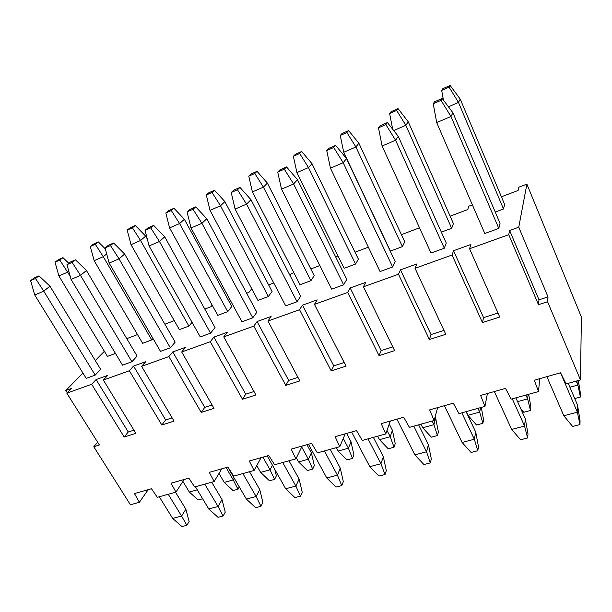 <?xml version="1.0" encoding="UTF-8"?>
<svg xmlns="http://www.w3.org/2000/svg" width="612" height="612" viewBox="0 0 612 612"><rect width="100%" height="100%" fill="white"/><g stroke="black" fill="none" stroke-linecap="round" stroke-linejoin="round"><path stroke-width="0.92" d="M202.618 498.765L198.135 499.973L189.299 492.017L197.263 489.829M70.303 276.624L67.641 272.179L58.905 275.974L107.444 356.406L115.461 353.422M182.911 481.445L189.299 492.017M68.804 271.254L67.641 272.179L59.792 260.062L55.019 262.181L58.905 275.974M59.792 260.062L62.975 257.652L58.224 259.763L55.019 262.181M68.773 263.259L62.975 257.652M239.292 486.9L237.992 489.24L233.073 490.564L224.237 482.401L233.264 479.915L226.088 467.591M237.992 489.24L233.264 479.915L234.243 478.209M94.156 260.666L142.642 343.309L151.745 339.912L103.29 256.696L94.156 260.666L90.308 246.506L95.296 244.295L98.325 241.924L93.361 244.134L90.308 246.506M218.997 473.466L224.237 482.401M106.687 253.911L103.29 256.696L95.296 244.295M105.348 248.908L98.325 241.924M274.819 469.45L276.364 475.853L274.574 479.387L269.448 480.764L260.628 472.38L270.037 469.794L262.908 457.156M274.574 479.387L270.037 469.794L272.432 465.204M131.014 244.655L179.385 329.631L188.901 326.089L140.569 240.501L131.014 244.655L127.212 230.12L132.429 227.802L135.29 225.484L130.104 227.794L127.212 230.12M256.757 465.579L260.628 472.38M147.285 238.986L145.687 236.14L140.569 240.501L132.429 227.802M145.687 236.14L135.29 225.484M312.709 469.121L308.387 459.237L311.37 452.826L314.316 465.571L312.709 469.121L307.362 470.559L298.572 461.938L308.387 459.237L301.701 447.005M169.593 227.893L217.78 315.341L227.733 311.638L179.599 223.548L169.593 227.893L165.837 212.961L171.299 210.536L173.984 208.279L168.545 210.696L165.837 212.961M296.369 457.944L298.572 461.938M227.733 311.638L231.81 306.513L184.38 219.287L179.599 223.548L171.299 210.536M311.37 452.826L306.941 444.672M184.38 219.287L173.984 208.279M352.489 458.403L348.404 448.214L351.02 441.795L353.897 454.838L352.489 458.403L346.905 459.91L338.161 451.036L348.404 448.214L343.255 438.452M210.015 210.337L257.95 300.385L268.37 296.514L220.504 205.785L210.015 210.337L206.305 194.991L212.035 192.443L214.514 190.248L208.814 192.78L206.305 194.991M336.348 447.64L338.161 451.036M268.37 296.514L272.072 291.45L224.91 201.631L220.504 205.785L212.035 192.443M351.02 441.795L346.622 433.418M224.91 201.631L214.514 190.248M394.036 447.219L390.211 436.708L392.414 430.267L395.214 443.646L394.036 447.219L388.199 448.787L379.501 439.653L390.211 436.708L387.013 430.42M252.404 191.923L300.018 284.733L310.934 280.671L263.42 187.142L252.404 191.923L248.77 176.126L254.783 173.456L257.032 171.337L251.05 173.999L248.77 176.126M377.711 436.165L379.501 439.653M310.934 280.671L314.216 275.675L267.398 183.118L263.42 187.142L254.783 173.456M392.414 430.267L389.263 424.039M267.398 183.118L257.032 171.337M437.458 435.522L433.923 424.674L435.683 418.226L438.399 431.942L437.458 435.522L431.361 437.167L422.724 427.757L433.923 424.674L432.156 421.056M296.919 172.592L344.12 268.316L355.564 264.055L308.494 167.566L296.919 172.592L293.362 156.32L299.681 153.513L301.678 151.478L295.397 154.27L293.362 156.32M420.949 424.17L422.724 427.757M355.564 264.055L358.387 259.144L312.013 163.687L308.494 167.566L299.681 153.513M435.683 418.226L435.086 416.994M312.013 163.687L301.678 151.478M481.277 407.431L483.564 419.702L482.891 423.29L476.511 425.011L467.951 415.303L479.678 412.075L477.941 408.357M482.891 423.29L479.678 412.075L480.55 407.638M343.722 152.258L390.402 251.096L402.428 246.621L355.901 146.972L343.722 152.258L340.257 135.497L346.905 132.536L348.618 130.601L342.009 133.538L340.257 135.497M466.206 411.616L467.951 415.303M402.428 246.621L404.731 241.801L358.892 143.262L355.901 146.972L346.905 132.536M358.892 143.262L348.618 130.601M528.669 394.289L530.856 406.888L530.482 410.476L523.788 412.274L520.736 408.663M530.482 410.476L527.62 398.879L517.576 401.64M528.118 394.442L527.62 398.879L525.915 395.046M396.637 110.451L398.037 108.615L391.068 111.713L389.63 113.564L396.637 110.451L405.825 125.284L408.235 121.765L453.416 223.579L451.679 228.284L405.825 125.284L393.715 130.547M389.63 113.564L392.682 129.224M408.235 121.765L398.037 108.615M578.348 380.503L580.436 393.455L580.383 397.035L574.737 398.557M580.383 397.035L577.912 385.032L569.91 387.235M578.003 380.603L577.912 385.032L576.244 381.085M495.253 212.066L503.515 208.99L458.472 102.418L448.435 106.779M503.515 208.99L504.617 204.423L460.232 99.113L458.472 102.418L449.086 87.156L441.688 90.438L443.448 100.116M449.086 87.156L450.126 85.451L442.782 88.717L441.688 90.438M460.232 99.113L450.126 85.451M186.836 525.303L181.603 516.069L185.857 509.199L189.123 521.508L186.836 525.303L181.955 526.549L172.653 518.418L181.603 516.069L168.239 494.274M34.739 294.999L86.208 378.369L95.204 375.102L43.743 291.144L34.739 294.999L30.6 280.64L35.511 278.483L38.992 275.844L34.096 278.001L30.6 280.64M159.281 496.76L172.653 518.418M95.204 375.102L100.659 369.388L49.97 286.202L43.743 291.144L35.511 278.483M185.857 509.199L175.529 492.255M49.97 286.202L38.992 275.844M223.112 516.008L218.063 506.499L222.018 499.591L225.239 512.183L223.112 516.008L218.025 517.308L208.73 508.947L218.063 506.499L204.76 484.146M71.076 279.416L122.507 365.173L131.917 361.753L80.509 275.369L71.076 279.416L66.968 264.667L72.117 262.403L75.437 259.809L70.319 262.058L66.968 264.667M195.412 486.739L208.73 508.947M131.917 361.753L137.08 356.069L86.445 270.504L80.509 275.369L72.117 262.403M222.018 499.591L211.729 482.21M86.445 270.504L75.437 259.809M260.964 506.308L256.114 496.516L259.74 489.562L262.908 502.46L260.964 506.308L255.648 507.669L246.368 499.071L256.114 496.516L242.88 473.566M109.15 263.084L160.489 351.372L170.335 347.792L119.034 258.845L109.15 263.084L105.08 247.921L110.481 245.55L113.625 243.002L108.255 245.366L105.08 247.921M227.786 467.109L246.368 499.071M170.335 347.792L175.17 342.139L124.657 254.057L119.034 258.845L110.481 245.55M259.74 489.562L249.505 471.73M124.657 254.057L113.625 243.002M300.484 496.179L295.864 486.081L299.123 479.089L302.236 492.308L300.484 496.179L294.938 497.602L285.682 488.751L295.864 486.081L282.721 462.511M149.083 245.955L200.262 336.914L210.582 333.165L159.457 241.511L149.083 245.955L145.067 230.357L150.728 227.871L153.681 225.384L148.043 227.863L145.067 230.357M267.214 455.932L285.682 488.751M210.582 333.165L215.049 327.55L164.72 236.821L159.457 241.511L150.728 227.871M299.123 479.089L288.963 460.782M164.72 236.821L153.681 225.384M341.794 485.591L337.426 475.172L340.287 468.149L343.324 481.698L341.794 485.591L335.996 487.076L326.777 477.964L337.426 475.172L324.398 450.952M191.02 227.97L241.954 321.759L252.779 317.827L201.922 223.296L191.02 227.97L187.058 211.913L193.01 209.296L195.741 206.879L189.819 209.48L187.058 211.913M308.463 444.243L326.777 477.964M252.779 317.827L256.849 312.265L206.78 218.721L201.922 223.296L193.01 209.296M340.287 468.149L330.22 449.338M206.78 218.721L195.741 206.879M385.017 474.514L380.932 463.751L383.349 456.705L386.31 470.605L385.017 474.514L378.943 476.067L369.786 466.681L380.932 463.751L368.042 438.842M235.107 209.059L285.712 305.855L297.08 301.724L246.575 204.14L235.107 209.059L231.214 192.52L237.479 189.766L239.965 187.417L233.738 190.156L231.214 192.52M351.648 431.996L369.786 466.681M297.08 301.724L300.699 296.223L250.981 199.696L246.575 204.14L237.479 189.766M383.349 456.705L373.389 437.358M250.981 199.696L239.965 187.417M430.297 462.909L426.518 451.786L428.454 444.71L431.322 458.985L430.297 462.909L423.925 464.539L414.829 454.854L426.518 451.786L413.796 426.151M281.52 189.154L331.689 289.147L343.646 284.802L293.607 183.975L281.52 189.154L277.71 172.094L284.312 169.195L286.523 166.931L279.967 169.822L277.71 172.094M396.92 419.166L414.829 454.854M343.646 284.802L346.759 279.378L297.501 179.676L293.607 183.975L284.312 169.195M428.454 444.71L418.623 424.812M297.501 179.676L286.523 166.931M477.765 450.746L474.346 439.24L475.738 432.141L478.5 446.806L477.765 450.746L471.087 452.459L462.075 442.453L474.346 439.24L461.823 412.832M330.449 168.17L380.067 271.56L392.652 266.985L343.194 162.7L330.449 168.17L326.732 150.56L333.701 147.5L335.606 145.342L328.682 148.387L326.732 150.56M444.434 405.695L462.075 442.453M392.652 266.985L395.214 261.653L346.53 158.577L343.194 162.7L333.701 147.5M475.738 432.141L466.061 411.654M346.53 158.577L335.606 145.342M527.598 437.97L524.568 426.051L525.364 418.952L528.011 434.023L527.598 437.97L520.582 439.768L511.678 429.44L524.568 426.051L512.282 398.833M382.102 146.016L431.032 253.039L444.304 248.212L395.574 140.24L382.102 146.016L378.499 127.816L385.858 124.588L387.419 122.545L380.106 125.758L378.499 127.816M494.351 391.542L511.678 429.44M444.304 248.212L446.232 242.995L398.259 136.315L395.574 140.24L385.858 124.588M525.364 418.952L515.87 397.838M398.259 136.315L387.419 122.545M579.977 424.552L577.376 412.19L577.521 405.09L580.038 420.597L579.977 424.552L572.602 426.442L563.82 415.755L577.376 412.19L560.531 372.785M436.708 122.599L484.796 233.501L498.811 228.406L450.968 116.479L436.708 122.599L433.242 103.772L441.03 100.353L442.193 98.44L434.459 101.844L433.242 103.772M546.868 376.655L563.82 415.755M498.811 228.406L500.042 223.311L452.934 112.784L450.968 116.479L441.03 100.353M577.521 405.09L568.234 383.311M452.934 112.784L442.193 98.44M518.754 227.205L548.015 296.919L539.004 299.819L509.628 230.495L518.754 227.205L526.886 184.128L581.4 317.047L580.459 379.922L566.115 383.9L560.577 372.769L534.299 380.22L538.514 391.558L511.142 399.146L505.527 388.375L480.604 395.444L484.956 406.414L458.977 413.62L453.301 403.178L429.639 409.887L434.115 420.513L409.428 427.367L403.698 417.246L381.2 423.619L385.782 433.923L362.289 440.441L356.521 430.618L335.108 436.685L339.775 446.691L317.391 452.895L311.592 443.356L291.182 449.139L295.925 458.847L274.581 464.776L268.767 455.496L249.291 461.012L254.095 470.452L233.708 476.113L227.886 467.078L209.289 472.357L214.146 481.537L194.662 486.945L188.833 478.156L171.046 483.197L175.95 492.132L157.307 497.304L151.478 488.743L134.456 493.57L139.391 502.276L130.417 504.762L93.781 446.752L99.381 444.962L66.823 393.164L91.67 384.26L96.092 379.578L107.704 375.393L103.352 380.067L135.879 433.304L124.205 437.029L91.67 384.26M539.715 378.683L538.514 391.558M487.397 393.516L484.956 406.414M437.657 407.615L434.115 420.513M390.318 421.033L385.782 433.923M345.214 433.824L339.775 446.691M302.183 446.018L295.925 458.847M261.087 457.669L254.095 470.452M221.796 468.807L214.146 481.537M184.197 479.464L175.95 492.132M526.886 184.128L518.8 187.203L518.104 190.477L501.404 196.796M472.372 204.844L468.876 206.175L467.713 209.556L450.141 216.204M338 255.915L335.621 256.826M293.844 272.7L291.396 273.633L290.034 275.522M580.459 379.922L547.572 301.754L538.461 304.669L508.74 234.694L509.628 230.495M548.015 296.919L547.572 301.754M539.004 299.819L538.461 304.669M497.977 313.015L483.557 317.659L482.44 322.57L452.069 255.02L453.553 250.713L470.88 244.471L469.572 248.74L499.752 317.039L482.44 322.57M443.968 330.396L431.016 334.565L429.372 339.522L398.473 274.237L400.478 269.846L416.887 263.933L415.035 268.301L445.781 334.282L429.372 339.522M392.774 346.874L381.146 350.615L379.042 355.61L347.7 292.444L350.179 287.977L365.739 282.369L363.398 286.814L394.61 350.63L379.042 355.61M344.173 362.511L333.762 365.861L331.237 370.88L299.543 309.718L302.443 305.189L317.215 299.865L314.438 304.371L346.032 366.152L331.237 370.88M297.968 377.375L288.673 380.373L285.773 385.407L253.796 326.12L257.078 321.545L271.116 316.481L267.957 321.04L299.849 380.909L285.773 385.407M254.003 391.527L245.718 394.189L242.49 399.238L210.291 341.718L213.902 337.105L227.274 332.285L223.763 336.891L255.893 394.954L242.49 399.238M212.096 405.006L204.752 407.378L201.218 412.427L168.866 356.574L172.775 351.931L185.52 347.341L181.695 351.977L214.009 408.342L201.218 412.427M172.125 417.874L165.638 419.962L161.836 425.011L129.362 370.742L133.546 366.075L145.71 361.692L141.601 366.351L174.045 421.11L161.836 425.011M133.952 430.159L128.252 431.988L124.205 437.029M483.557 317.659L453.553 250.713M431.016 334.565L400.478 269.846M381.146 350.615L350.179 287.977M333.762 365.861L302.443 305.189M288.673 380.373L257.078 321.545M245.718 394.189L213.902 337.105M204.752 407.378L172.775 351.931M165.638 419.962L133.546 366.075M128.252 431.988L96.092 379.578M82.941 373.083L65.821 390.487L71.397 388.482L66.823 393.164M451.679 228.284L441.351 232.132M419.495 227.809L401.411 234.656M368.355 247.172L355.021 252.22M319.847 265.539L310.82 268.951M273.755 282.989L268.645 284.917M251.769 288.765L248.939 292.383L246.667 293.24M229.905 299.582L228.36 300.171M212.188 305.189L210.826 306.811L204.813 309.091M192.076 322.371L188.901 326.089M174.275 320.65L164.888 324.199M153.015 338.52L151.745 339.912M137.509 334.565L126.768 338.635M148.188 489.677L139.391 502.276M103.352 380.067L129.362 370.742M141.601 366.351L168.866 356.574M181.695 351.977L210.291 341.718M223.763 336.891L253.796 326.12M267.957 321.04L299.543 309.718M314.438 304.371L347.7 292.444M363.398 286.814L398.473 274.237M415.035 268.301L452.069 255.02M469.572 248.74L508.74 234.694M104.361 351.296L95.265 360.545M97.637 442.178L93.781 446.752M65.821 390.487L67.236 392.736"/></g></svg>

